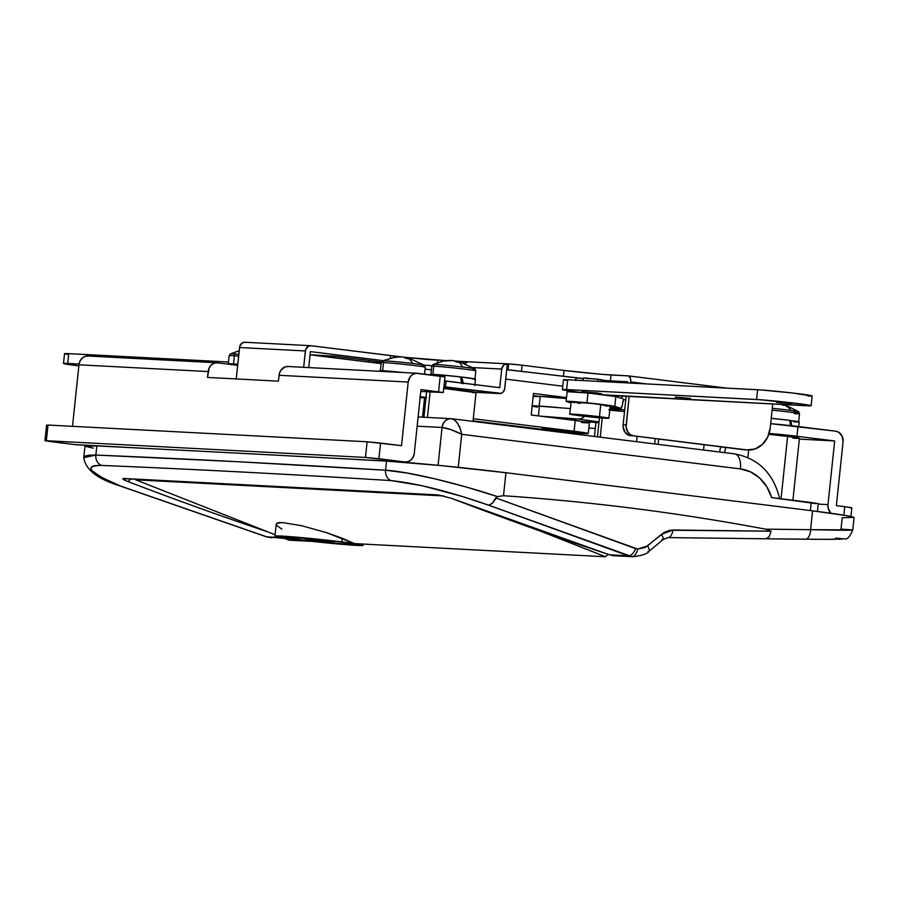 <?xml version="1.0" encoding="UTF-8"?>
<svg xmlns="http://www.w3.org/2000/svg" width="899" height="899" viewBox="0 0 899 899"><rect width="100%" height="100%" fill="white"/><g stroke="black" fill="none" stroke-linecap="round" stroke-linejoin="round"><path stroke-width="1.35" d="M602.251 418.013L600.229 437.184L602.251 418.013M649.078 551.211A9.844 2.528 -129.7 0 0 647.516 545.907L637.706 549.075A9.844 5.068 97.1 0 1 631.93 556.616L488.798 505.227L462.401 496.506L422.036 485.685L391.02 480.594C291.546 474.357 195.038 469.3 101.497 465.424L95.474 465.558L91.844 466.547L90.72 468.323L92.114 470.851L102.048 477.627L120.264 485.921L266.891 536.883L282.702 537.714L266.891 536.883L284.623 538.467M658.675 439.162L658.124 444.376L658.675 439.162M430.115 391.93L427.43 417.439L430.115 391.93M472.998 421.373L476.032 392.571A24.621 0.775 -174 0 0 443.758 388.447L475.751 392.661M422.519 417.181L424.553 397.751A24.621 0.775 -174 0 0 420.226 396.852M781.04 498.765L787.603 436.397A24.621 0.775 -174 0 0 768.802 434.341L787.603 436.397L781.04 498.765M614.613 555.762A24.621 21.104 -87 0 1 609.747 554.852L628.435 555.829L609.747 554.852A24.621 21.104 93 0 0 614.545 555.751L609.41 554.784L451.174 498.26L439.454 495.18A4.922 4.225 -87 0 1 438.33 494.944L451.556 498.349A4923.879 4220.591 93 0 0 609.747 554.852A4.922 2.472 108.4 0 1 609.376 554.773A4.922 2.472 -71.6 0 0 609.747 554.852A4923.879 4220.591 -87 0 1 451.556 498.349A4.922 2.439 110.9 0 1 451.152 498.248A4.922 2.439 -69.1 0 0 451.556 498.349L438.33 494.944A4.922 4.225 93 0 0 439.544 495.192M125.512 478.74A4.922 4.225 -87 0 1 124.298 478.493C121.725 478.538 122.758 479.493 127.4 481.358A4923.879 4220.591 93 0 0 268.97 532.309A4923.879 4220.591 -87 0 1 127.4 481.358L123.118 479.234L122.972 478.628L124.298 478.493L438.33 494.944L124.298 478.493A4.922 4.225 93 0 0 125.422 478.729L439.454 495.18M811.46 539.299L835.149 539.31M838.059 539.254L841.801 539.074M842.599 538.951L842.003 538.67M840.621 538.501L835.744 538.141M816.191 503.676L771.657 497.608L774.095 497.911L771.657 497.608L766.825 486.808L759.621 478.021L750.598 471.908L740.439 468.93L461.715 434.318L458.254 467.334L461.715 434.318L450.972 429.632L442.061 427.463L438.083 465.311L442.061 427.463A9.844 8.439 -87 0 1 450.961 418.664A9.844 8.439 -87 0 1 451.478 418.709L451.478 418.709C446.353 418.709 443.218 421.62 442.061 427.463C447.399 428.081 453.95 430.374 461.715 434.318C459.659 425.058 456.243 419.855 451.478 418.709L454.579 420.024L457.625 423.451L460.131 428.463L461.715 434.318L740.439 468.93A14.766 7.597 -82.9 0 0 734.663 453.883A14.766 7.597 -82.9 0 0 734.382 453.849A59.087 50.647 -87 0 1 734.989 453.928M841.003 529.14C862.422 530.421 852.297 530.59 810.606 529.668L812.584 510.846A14771.638 464.457 -174 0 0 505.923 472.728L503.507 495.731C591.947 501.777 679.307 512.913 765.566 529.151L810.606 529.668L812.584 510.846A88.63 2.787 -174 0 1 854.05 517.588L852.735 530.062L841.003 529.14L842.206 517.734L853.926 517.419L845.79 515.52L812.584 510.846A14771.638 464.457 -174 0 0 505.923 472.728L440.375 465.525L386.525 461.108A14771.638 464.457 -174 0 0 96.811 445.926L85.102 446.252L93.339 448.151M96.811 445.926L95.856 455.051L238.493 461.76L385.57 470.233L386.525 461.108A14771.638 464.457 -174 0 0 96.811 445.926A88.63 2.787 -174 0 0 84.967 446.073L83.753 457.681C85.472 469.536 97.35 478.886 119.41 485.73L120.264 485.921C89.125 472.683 82.865 465.851 101.497 465.424A9.844 8.529 -87.6 0 1 95.856 455.051L96.811 445.926M83.753 458.063L84.933 456.186L89.023 455.164L95.856 455.051L83.753 457.67M505.923 472.728A88.63 2.787 -174 0 0 386.525 461.108L385.57 470.233L407.404 473.076L435.948 479.088L467.266 487.303L497.372 496.585L503.507 495.731L505.923 472.728M668.126 537.591L765.959 538.782L769.184 536.748L766.06 538.793L668.024 537.591A9.844 4.9 90.7 0 1 667.923 537.58A9.844 4.9 -89.3 0 0 668.036 537.591L662.99 539.658A9.844 2.528 -129.7 0 0 661.45 534.332L672.901 529.994A9.844 4.9 90.7 0 1 668.024 537.591A9.844 4.9 -89.3 0 0 672.901 529.994L771.061 531.197L769.184 536.748L771.061 531.197L765.566 529.151L771.061 531.197L669.924 530.241L664.114 532.444L645.212 547.491L637.706 549.075L495.709 497.9L497.372 496.585L503.507 495.731C591.947 501.777 679.307 512.913 765.566 529.151L810.606 529.668A9.844 5.192 90.7 0 1 805.324 539.243A9.844 5.192 -89.3 0 0 810.606 529.668L851.926 529.893M417.147 426.16L442.061 427.463L417.147 426.16M817.483 511.464L818.304 503.665L811.213 502.519L810.37 510.565L811.213 502.519L771.657 497.608A44.309 37.983 -87 0 0 740.439 468.93A14.766 7.597 97.1 0 0 734.685 453.883A14.766 7.597 97.1 0 0 734.382 453.849M792.907 500.249L799.425 438.307A24.621 0.775 -174 0 0 787.603 436.397L799.144 438.397M797.964 438.42L793.019 438.161M451.748 418.743L734.663 453.883C758.542 458.456 773.556 473.447 779.691 498.878M419.788 396.785L424.283 397.83M423.092 397.864L421.024 397.774M474.571 392.683L472.503 392.605M765.959 538.782L805.201 539.231M614.545 555.751L633.211 556.739C642.437 555.503 647.718 553.672 649.056 551.233A9.844 2.528 50.3 0 0 647.516 545.907L661.45 534.332A9.844 2.528 50.3 0 1 663.013 539.636A9.844 2.528 50.3 0 1 661.9 539.737M271.633 537.793L266.891 536.883A9.844 4.641 108.1 0 1 266.239 536.77A9.844 4.641 -71.9 0 0 266.891 536.883L120.264 485.921M662.99 539.658L649.056 551.233A9.844 2.528 50.3 0 1 647.965 551.323M631.93 556.616A9.844 5.068 -82.9 0 0 637.706 549.075L635.615 548.604A9.844 5.225 108.7 0 1 628.435 555.829L631.93 556.616M488.798 505.227L628.435 555.829A9.844 5.225 -71.3 0 0 635.615 548.604L495.709 497.9L492.461 503.226L488.798 505.227L492.461 503.226L497.372 496.585C459.692 483.898 408.472 471.424 385.57 470.233C286.039 463.996 189.464 458.94 95.856 455.051A9.844 8.529 92.4 0 0 101.497 465.424C195.038 469.3 291.546 474.357 391.02 480.594A9.844 8.349 -86.4 0 1 385.57 470.233A9.844 8.349 93.6 0 0 391.02 480.594C417.114 483.359 449.702 491.573 488.798 505.227M127.4 481.358A4.922 2.439 -69.1 0 0 130.467 478.819A4.922 2.439 110.9 0 1 127.4 481.358M299.412 539.703L282.185 537.141L281.511 536.602L286.556 536.692L338.665 541.76A38.163 1.202 6 0 1 356.982 544.715A38.163 1.202 6 0 1 337.631 543.726A38.163 1.202 6 0 1 299.412 539.703L299.412 539.703A38.163 1.202 6 0 1 281.084 536.737A38.163 1.202 6 0 1 300.446 537.726A38.163 1.202 6 0 1 338.665 541.76L355.88 544.311L356.555 544.85L351.52 544.76L299.412 539.703M276.251 524.364L276.802 523.24L278.982 522.634L282.724 522.589L301.57 525.69L326.438 532.613L354.375 543.603A44.309 1.393 6 0 1 363.106 545.356A44.309 1.393 6 0 1 312.155 541.389A44.309 1.393 6 0 1 296.243 539.535L312.155 541.389L288.939 540.175L312.155 541.389L356.757 545.412L363.05 545.277L354.375 543.603L605.51 556.751L354.375 543.603L341.822 541.917A44.309 1.393 6 0 1 354.375 543.603L342.216 538.243L341.822 541.917L300.333 537.49L275.465 535.939L296.243 539.535A44.309 1.393 6 0 1 274.959 536.096A44.309 1.393 6 0 1 297.445 537.242A44.309 1.393 6 0 1 341.822 541.917L342.216 538.243L326.438 532.613L301.57 525.69L282.724 522.589L276.802 523.24L276.251 524.364L277.353 525.982L281.881 529.106M443.657 495.945L135.659 479.808L443.657 495.945M605.51 556.751L608.095 554.346L605.51 556.751L540.501 531.152L605.51 556.751M288.939 540.175L282.657 537.703L288.939 540.175M275.105 534.725L135.659 479.808L275.105 534.725M463.39 390.391L443.814 387.885L463.884 390.38M507.058 363.803A5.911 5.068 -87 0 0 501.709 369.084L499.754 387.683L446.118 381.019L445.499 386.896L499.147 393.56L475.313 392.301L499.147 393.56A5.911 5.068 -87 0 0 499.451 393.582A5.911 5.068 -87 0 0 504.788 388.301L506.744 369.703L508.014 369.77L508.632 363.904L522.072 365.208L521.454 371.085L522.072 365.208L514.666 364.387L508.632 363.904L508.014 369.77L563.37 376.288L563.988 370.41L522.072 365.208L563.988 370.41A34.465 1.079 -174 0 0 611.05 374.984L610.432 380.861L627.659 381.76L627.536 382.918L627.659 381.76L610.432 380.861L611.05 374.984L628.277 375.883L602.038 374.355L563.988 370.41L563.37 376.288A34.465 1.079 6 0 0 583.361 378.535L506.744 369.703L507.362 363.837L508.632 363.904L507.362 363.837L504.575 389.436L502.878 392.279L501.114 393.346L443.926 386.806L445.499 386.896L446.118 381.019L444.544 380.94L499.754 387.683L501.709 369.084L473.211 367.59L501.709 369.084L503.62 365.118L507.362 363.837A5.911 5.068 -87 0 0 507.058 363.803L469.064 361.814A5.911 5.068 93 0 0 465.424 363.331M431.891 365.724L424.193 365.095A34.465 1.079 6 0 0 431.891 365.724M382.996 360.611L310.402 351.599L308.717 367.579L310.402 351.599L382.996 360.611M610.432 380.861L602.982 380.356A34.465 1.079 6 0 0 610.432 380.861M368.77 362.027L311.975 354.858L335.282 356.24L381.401 361.96L337.069 356.454L311.919 354.88L368.77 362.027L368.938 360.409L368.77 362.027L372.467 362.432L375.49 362.679L375.636 361.241L375.49 362.679L368.77 362.027M381.176 362.982L375.49 362.679L381.176 362.982M468.75 361.814L458.872 361.297L468.75 361.814M457.939 361.241L456.557 361.173L457.939 361.241M446.23 360.634L407.989 357.588A34.465 1.079 -174 0 0 437.712 360.184L446.23 360.634M407.438 357.532L403.73 357.128A34.465 1.079 -174 0 0 407.438 357.532M401.606 356.903L311.02 345.722L390.649 355.611L390.402 357.948L390.649 355.611A34.465 1.079 -174 0 0 401.606 356.903M724.515 452.613L725.673 447.488A24.621 12.653 -82.9 0 1 724.515 452.613M747.968 449.994A24.621 21.104 -87 0 1 746.687 449.882L633.525 435.824L743.642 449.714A24.621 21.104 93 0 0 744.934 449.826L747.968 449.994A24.621 21.104 -87 0 0 770.218 428.003L772.735 403.977L770.218 428.003L767.634 437.172L762.262 444.544L754.902 449.006L746.687 449.882L633.525 435.824L630.39 434.678L627.895 432.217L626.131 426.924L629.165 396.459L626.165 424.991L623.131 424.834L623.086 426.767L624.861 432.059L628.873 435.273L745.024 449.837M630.57 383.075L630.693 381.918L646.831 383.929L630.693 381.918L630.57 383.075M239.527 347.52L305.368 350.97L303.648 367.309L305.593 349.835L308.121 346.362L311.02 345.722A5.911 5.068 -87 0 0 310.706 345.699A5.911 5.068 -87 0 0 305.368 350.97L239.527 347.52L236.223 378.951L239.741 346.385L242.269 342.912L245.169 342.272A5.911 5.068 93 0 0 244.865 342.249A5.911 5.068 93 0 0 239.527 347.52M626.131 396.29L623.131 424.834L626.131 396.29M720.638 446.859L719.492 451.995A24.621 12.653 97.1 0 0 720.638 446.859M594.486 436.464L595.958 422.485L594.486 436.464M628.39 375.894A5.911 3.034 97.1 0 0 628.277 375.883L630.244 377.715L630.693 381.918A5.911 3.034 97.1 0 0 628.39 375.894L726.695 388.11M437.465 362.623L437.712 360.184L437.465 362.623M464.918 363.938L467.401 362.05L469.379 361.848A5.911 5.068 93 0 0 469.064 361.814M726.639 388.11L628.491 375.917M626.165 424.991L623.131 424.834A9.844 8.439 93 0 0 630.48 435.667L633.525 435.824A9.844 8.439 -87 0 1 626.165 424.991M420.249 396.616A29.543 0.933 6 0 1 426.002 397.459M425.912 398.336A29.543 0.933 6 0 1 424.508 398.257L425.912 398.336M287.938 366.489A9.844 8.439 93 0 0 279.038 375.288L408.191 382.053A9.844 8.439 -87 0 1 417.091 373.254L287.938 366.489A9.844 8.439 93 0 1 288.444 366.534L285.163 366.882L281.016 370.017L279.398 373.4L278.42 381.154L279.038 375.288L408.191 382.053L401.505 445.679L408.191 382.053L410.18 376.782L412.776 374.377L415.956 373.287L444.859 376.917M420.799 391.447L443.308 392.526L420.99 389.593L414.304 453.22L420.99 389.593L443.319 392.537L420.799 391.447M444.387 376.917L443.555 376.895M217.536 362.825L237.651 365.32L217.536 362.825L214.254 363.174L211.31 364.949L209.164 367.905L207.512 377.445L278.42 381.154L207.512 377.445L208.13 371.568A9.844 8.439 -87 0 1 217.03 362.78A9.844 8.439 -87 0 1 217.536 362.825M72.504 426.34L78.966 364.803L208.13 371.568L78.966 364.803L72.504 426.34M49.681 441.488L46.366 440.712L365.455 457.434L404.887 461.962L330.708 458.074L404.887 461.962L378.906 458.737L380.547 443.072L401.505 445.679L367.107 441.769L380.547 443.072L378.906 458.737L365.455 457.434L367.107 441.769L48.007 425.047L367.107 441.769L365.455 457.434L46.366 440.712L48.007 425.047L46.366 440.712L44.95 440.724L75.662 444.713L49.681 441.488M76.696 444.769A9.844 8.439 93 0 1 76.179 444.758A9.844 8.439 93 0 1 75.662 444.713L149.852 448.601L77.314 444.735M88.383 356.06L85.09 356.397L82.146 358.184L80 361.14L78.966 364.803A9.844 8.439 93 0 1 87.866 356.004A9.844 8.439 93 0 1 88.383 356.06M443.319 392.537L444.971 376.883L440.24 376.119L438.588 391.773L440.24 376.119L417.608 373.299A9.844 8.439 -87 0 0 417.091 373.254M414.304 453.22L413.27 456.883L411.124 459.839L408.18 461.614L404.887 461.962A9.844 8.439 -87 0 0 405.404 462.007A9.844 8.439 -87 0 0 414.304 453.22M426.677 397.572L419.878 396.571M47.523 425.294L46.591 425.058L44.95 440.724M835.688 431.183L770.668 423.676A24.621 0.775 -174 0 1 797.975 426.497L835.688 431.183L838.823 432.329L842.206 436.397L843.048 442.016L836.362 505.643L844.745 506.676L843.846 515.194L844.745 506.676L836.362 505.643L843.048 442.016A9.844 8.439 -87 0 0 835.688 431.183M830.901 513.25L828.215 508.429L827.979 504.597L834.665 440.971L796.941 436.285L797.975 426.497L796.941 436.285L834.665 440.971L827.979 504.597L818.259 504.092L827.979 504.597A9.844 8.439 -87 0 0 830.901 513.25M595.34 428.43L588.845 428.093L595.34 428.43M849.712 507.845L851.409 507.665L844.745 506.676L851.836 507.823L850.802 517.622M799.335 439.117L834.665 440.971L799.335 439.117M769.106 433.419L796.941 436.285A24.621 0.775 6 0 0 769.106 433.419M550.031 429.98L550.132 429.048L550.031 429.98L573.562 432.262L575.54 432.059L567.763 430.902L576.034 432.239L541.76 428.643L550.031 429.98M546.57 396.706L566.46 398.043L546.772 396.74M310.065 354.813L381.109 363.634L310.065 354.813M425.092 369.096L431.385 369.882L425.092 369.096M505.755 379.12L562.752 386.199L505.755 379.12M543.704 429.643L473.054 420.867L560.234 431.52L587.946 433.633L574.09 431.239A29.543 0.933 6 0 1 588.272 433.532A29.543 0.933 6 0 1 573.292 432.767A29.543 0.933 6 0 1 543.704 429.643M424.182 414.799L422.777 414.63L424.182 414.799M423.013 412.472L424.407 412.641L423.013 412.472M473.279 418.72L574.09 431.239L473.279 418.72M567.763 430.902L541.771 428.666L567.763 430.902M589.07 422.867L575.225 420.474L574.09 431.239L575.225 420.474L531.219 415.001L575.225 420.474A29.543 0.933 -174 0 1 589.407 422.766L588.272 433.532M533.253 395.627L539.58 396.403L533.253 395.627M566.516 397.572L533.478 393.47L531.219 415.001L533.478 393.47L566.516 397.572M581.732 422.586L587.654 422.89M63.492 363.466L64.526 353.678A29.543 0.933 -174 0 1 68.751 353.644L228.492 362.005L68.751 353.644L67.728 363.432L79.078 364.028L63.526 363.511L78.854 365.904A29.543 0.933 6 0 1 63.492 363.466A29.543 0.933 6 0 1 67.728 363.432L68.751 353.644L64.548 353.723L67.301 354.363M539.153 406.179L540.187 396.392L566.404 398.56A24.621 0.775 -174 0 0 540.187 396.392L533.152 396.549L540.187 396.392L539.153 406.179L559.493 407.73A24.621 0.775 6 0 0 539.231 406.179M532.028 405.809L539.434 406.202L538.422 415.9L539.434 406.202L570.303 408.562L539.434 406.202A24.621 0.775 -174 0 0 532.186 405.797M584.395 416.271L581.507 418.541L578.63 419.069L540.288 416.136L578.63 419.069L599.015 421.934L578.63 419.069A9.844 7.327 98 0 0 584.395 416.271M582.81 421.474L598.936 422.71L582.81 421.474M551.042 417.462L576.326 420.294L551.042 417.462M537.433 407.09L532.601 406.314M776.522 402.37L791.761 403.696L776.522 402.37M581.979 391.728L596.97 392.964L582.035 391.739M675.228 397.066L690.454 398.392L675.228 397.066M562.403 389.604A29.543 0.933 6 0 0 576.585 391.897A29.543 0.933 6 0 0 578.349 392.11L562.426 389.649L566.628 389.57L567.662 379.771A29.543 0.933 -174 0 0 563.426 379.816L562.403 389.604A29.543 0.933 6 0 1 566.628 389.57L760.015 399.729L805.38 404.572L811.067 405.674L806.864 405.764L604.252 394.841M566.201 380.502L563.763 379.704L567.662 379.771L761.048 389.941L792.749 393.02L811.797 396.043M810.381 396.066L807.898 395.976M601.217 393.784L596.97 392.964L601.566 393.784M811.1 405.73L812.134 395.942A29.543 0.933 -174 0 0 790.682 392.784A29.543 0.933 -174 0 0 757.599 389.728L756.576 399.516L566.628 389.57L567.662 379.771L757.599 389.728L756.576 399.516A29.543 0.933 6 0 1 789.648 402.572A29.543 0.933 6 0 1 811.1 405.73A29.543 0.933 6 0 1 806.864 405.764L616.928 395.807A29.543 0.933 6 0 1 605.038 394.919M608.758 409.674L619.366 410.416L609.87 409.011L619.377 410.405L609.792 409.775M566.112 401.37A24.621 0.775 6 0 1 586.946 402.797L587.968 393.009L586.946 402.797A24.621 0.775 6 0 1 614.804 406.37L615.837 396.583L621.906 398.493L622.153 396.088L621.906 398.493L615.837 396.583A24.621 0.775 -174 0 0 587.968 393.009A24.621 0.775 -174 0 0 567.145 391.582L566.112 401.37A24.621 0.775 6 0 0 566.381 401.516L570.899 402.943L566.134 401.347L570.899 401.415L605.128 404.842L613.635 406.101L620.872 408.281L610.061 407.202L620.872 408.281L614.804 406.37L615.837 396.583L587.968 393.009L567.415 391.728M609.927 408.449L624.693 409.933L609.927 408.449M624.535 411.484L609.747 410.158A24.621 0.775 6 0 0 610.545 410.247A24.621 0.775 6 0 0 624.535 411.484M625.76 399.83L623.288 399.583L625.76 399.83M620.917 408.292A9.844 1.506 -84.3 0 0 623.367 398.954L622.209 405.741L620.872 408.281A9.844 1.506 -84.3 0 0 620.917 408.292L610.061 407.213M575.304 380.491L576.641 377.951A9.844 1.506 95.7 0 0 576.596 377.951A9.844 1.506 95.7 0 0 575.394 380.176M624.569 382.76L602.948 380.592L624.67 382.76M576.596 377.951L583.361 378.625L576.641 377.951M424.092 365.151A21.127 0.663 -174 0 0 412.742 363.488A21.127 0.663 -174 0 0 384.603 360.836A2.214 1.989 92.3 0 0 383.491 362.589A22.16 0.697 6 0 1 406.831 364.657A22.16 0.697 6 0 1 425.092 367.174M408.371 357.678L410.922 359.049A38.724 31.656 142.9 0 0 408.685 358.701A39.387 17.317 96.9 0 1 412.742 363.488A21.127 0.663 6 0 1 424.429 365.286L425.283 367.286A22.16 0.697 -174 0 0 408.292 364.814A22.16 0.697 -174 0 0 383.491 362.589L382.637 370.736L383.491 362.589A22.16 0.697 -174 0 0 381.21 362.657L380.356 370.838M395.054 357.072L400.684 356.847A39.309 35.286 92.3 0 0 393.189 357.375A38.724 15.777 -112.3 0 1 395.425 357.465A39.309 35.286 -87.7 0 1 402.921 356.937A39.309 17.283 96.9 0 1 406.404 358.499A38.724 31.656 142.9 0 1 408.685 358.701A38.724 31.656 142.9 0 0 406.404 358.499L402.921 356.937L395.796 356.982L382.457 360.87A21.127 0.663 6 0 1 384.603 360.836A21.127 0.663 6 0 1 412.742 363.488A39.387 17.317 -83.1 0 0 408.685 358.701A38.724 31.656 142.9 0 1 410.922 359.049A39.309 17.283 -83.1 0 0 407.449 357.476L407.899 357.577M407.056 357.802L407.404 357.892A39.309 35.286 92.3 0 0 405.213 357.386L407.056 357.802M404.269 357.544L405.213 357.386A39.309 17.283 -83.1 0 0 404.64 357.465M407.449 357.476L407.337 358.566L407.449 357.476L424.429 365.286A21.127 0.663 6 0 1 422.283 365.387M381.052 371.141L403.359 372.534A22.655 0.708 -174 0 0 382.187 370.714L382.12 371.422L382.187 370.714A22.655 0.708 -174 0 0 379.861 370.781L379.805 371.309M383.491 362.589A2.214 1.989 -87.7 0 1 384.603 360.836M239.19 350.767L230.402 353.891A21.127 0.663 6 0 1 235.347 354.015A2.214 1.697 93.9 0 0 234.369 355.768L233.515 363.926L234.369 355.768A22.16 0.697 -174 0 0 229.155 355.667L228.301 363.848M238.628 356.094A22.16 0.697 -174 0 0 234.369 355.768A2.214 1.697 -86.1 0 1 235.347 354.015A21.127 0.663 6 0 1 238.819 354.273M227.885 363.87L237.763 364.252A22.655 0.708 -174 0 0 233.133 363.904L233.043 364.747L233.133 363.904A22.655 0.708 -174 0 0 227.807 363.803L227.773 364.095M228.683 364.095L230.313 364.398M229.369 355.79A22.16 0.697 6 0 1 234.369 355.768M235.347 354.015A21.127 0.663 -174 0 0 230.459 353.992M474.65 368.792A21.127 0.663 -174 0 0 462.659 367.039A21.127 0.663 -174 0 0 434.846 364.455A2.214 2.023 92 0 0 433.723 366.208A22.16 0.697 6 0 1 457.052 368.253A22.16 0.697 6 0 1 475.65 370.804M460.434 376.917A22.16 0.697 6 0 1 461.681 377.063A22.16 0.697 -174 0 0 460.434 376.917M459.827 361.522L457.951 361.106L461.187 362.634A38.724 32.139 144.9 0 0 458.917 362.286A39.387 16.126 96.8 0 1 462.659 367.039A21.127 0.663 6 0 1 474.987 368.916L475.829 370.916A22.16 0.697 -174 0 0 458.479 368.41A22.16 0.697 -174 0 0 433.723 366.208L432.868 374.355L433.723 366.208A22.16 0.697 -174 0 0 431.756 366.286L430.902 374.467M458.895 361.297L457.951 361.106L457.838 362.185L457.951 361.106A39.309 35.836 -88 0 1 465.266 363.41M457.737 361.443L457.917 361.488A39.309 35.836 92 0 0 455.872 361.027L457.737 361.443M454.995 361.196L455.872 361.027A39.309 16.092 -83.2 0 0 455.13 361.162M458.041 361.117L474.987 368.916A21.127 0.663 6 0 1 473.132 369.028M461.884 377.063L463.3 383.682L461.884 377.063L460.457 377.018L461.884 377.063A22.655 0.708 -174 0 1 475.459 379.153L461.884 377.063M431.857 374.827L437.184 374.613L460.423 376.895L461.906 383.513L460.423 376.895A22.655 0.708 -174 0 0 432.419 374.332L432.329 375.13L432.419 374.332A22.655 0.708 -174 0 0 430.407 374.411L430.363 374.883M473.447 379.232L474.886 379.254M445.556 360.713L451.276 360.521A39.309 35.836 92 0 0 443.657 361.005L433.003 364.5A21.127 0.663 6 0 1 434.846 364.455A21.127 0.663 6 0 1 462.659 367.039A39.387 16.126 -83.2 0 0 458.917 362.286A38.724 32.139 144.9 0 0 456.591 362.095L453.354 360.555L443.657 361.005A38.724 14.732 -112 0 1 445.747 361.083A39.309 35.836 -88 0 1 453.354 360.555A39.309 16.092 96.8 0 1 456.591 362.095A38.724 32.139 144.9 0 1 458.917 362.286A38.724 32.139 144.9 0 1 461.187 362.634A39.309 16.092 -83.2 0 0 457.951 361.106M433.723 366.208A2.214 2.023 -88 0 1 434.846 364.455M459.872 426.935L459.243 426.789M798.346 411.585A21.127 0.663 -174 0 0 791.255 410.461A21.127 0.663 6 0 1 798.683 411.72L799.526 413.72A22.16 0.697 -174 0 0 772.095 410.158A22.16 0.697 6 0 1 799.323 413.596A22.16 0.697 6 0 1 794.323 413.619M791.255 410.461A21.127 0.663 -174 0 0 772.286 408.326A21.127 0.663 6 0 1 791.255 410.461A39.387 25.329 -82.5 0 0 785.119 405.404A39.387 25.329 97.5 0 1 791.255 410.461M789.648 420.384A22.16 0.697 6 0 1 790.569 420.507A22.16 0.697 -174 0 0 789.648 420.384M781.467 404.438A39.309 25.273 97.5 0 1 783.164 405.224A38.724 27.06 132.4 0 1 785.119 405.404A38.724 27.06 132.4 0 1 787.007 405.73A39.309 25.273 -82.5 0 0 784.355 404.584L787.007 405.73A38.724 27.06 132.4 0 0 785.119 405.404A38.724 27.06 132.4 0 0 783.164 405.224L780.635 404.123M784.625 404.595L798.683 411.72A21.127 0.663 6 0 1 793.738 411.663M798.121 422.058L790.884 420.53L791.738 425.755L790.884 420.53L789.659 420.44L790.884 420.53A22.655 0.708 -174 0 1 799.155 421.946L798.672 426.587M789.648 420.361A22.655 0.708 -174 0 0 771.23 418.316L789.648 420.361L790.569 425.632L789.648 420.361M793.828 421.856L796.357 422.002M338.406 541.737L338.406 541.737A37.668 1.18 6 0 1 356.498 544.659A37.668 1.18 6 0 1 337.383 543.693A37.668 1.18 6 0 1 299.659 539.715A37.668 1.18 6 0 1 281.578 536.793A37.668 1.18 6 0 1 300.682 537.759A37.668 1.18 6 0 1 338.406 541.737L296.827 537.433L281.612 536.849L306.289 540.513L341.238 544.019L356.454 544.603L338.406 541.737M334.147 542.816L305.649 539.276L334.147 542.816M602.903 380.052L598.307 379.254L598.082 381.367L598.307 379.254L585.316 378.333M596.869 392.953L596.767 393.852L596.869 392.953M601.97 394.537L581.428 392.38M599.487 416.72A19.699 0.618 6 0 1 608.893 418.237A19.699 0.618 6 0 1 598.88 417.732A19.699 0.618 6 0 1 579.136 415.641L569.741 414.158L577.742 414.461L608.881 418.215L579.136 415.641A19.699 0.618 6 0 1 569.719 414.124A19.699 0.618 6 0 1 579.731 414.63A19.699 0.618 6 0 1 599.487 416.72L600.768 404.483L599.487 416.72M608.893 418.237L610.185 406A19.699 0.618 -174 0 0 600.768 404.483A19.699 0.618 -174 0 0 581.024 402.392A19.699 0.618 -174 0 0 571.011 401.887L574.787 402.651M609.949 406.078L593.587 403.64L571.236 401.819L569.719 414.124M577.349 403.01L580.428 403.415M605.027 405.887L608.994 406.09M602.779 394.672L581.215 392.369M602.847 381.614L602.735 379.906L584.856 377.94L583.44 377.973L583.148 380.592M586.597 378.524L588.137 378.715M600.431 379.951L602.42 380.052M637.088 436.487L636.548 441.69M704.063 444.803L703.524 450.006M747.889 457.512L748.676 450.017M559.695 431.464L559.628 432.138M418.114 416.945L450.961 418.664M426.609 391.75L423.923 417.248M655.191 438.734L654.652 443.937M852.735 530.062C849.937 536.714 847.285 539.614 844.779 538.771L827.664 539.378L766.06 538.793M271.7 537.793L266.273 536.782L119.477 485.752M599.453 417.777L597.453 436.835M274.959 536.096L276.229 524.038M363.106 545.356L363.241 544.064M499.428 393.582L475.369 392.324M244.865 342.249L310.706 345.699M217.03 362.78L87.866 356.004M76.179 444.758L137.929 447.994M343.148 458.748L405.37 462.007M425.283 367.286L424.564 374.164M381.21 362.657L382.457 360.87M229.155 355.667L230.402 353.891M475.829 370.916L474.975 379.097M475.459 379.153L474.796 385.514M431.756 366.286L433.003 364.5M799.526 413.72L798.672 421.901M601.498 394.47L601.577 393.65M581.911 392.402L581.99 391.593"/></g></svg>
